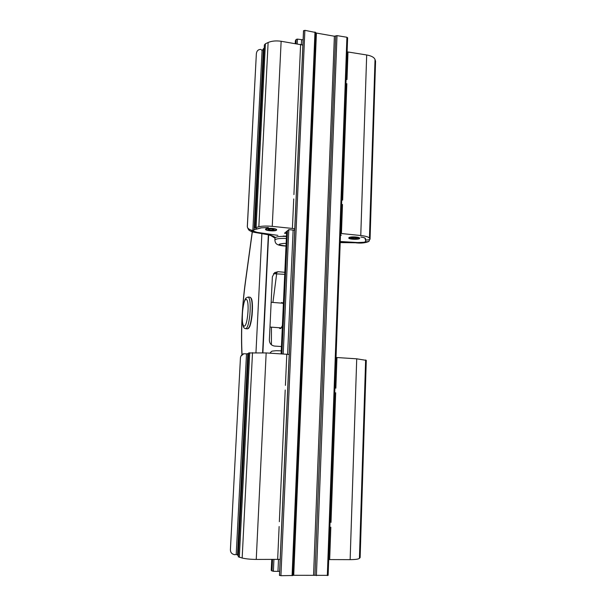 <?xml version="1.0" encoding="UTF-8"?>
<svg xmlns="http://www.w3.org/2000/svg" width="606" height="606" viewBox="0 0 606 606"><rect width="100%" height="100%" fill="white"/><g stroke="black" fill="none" stroke-linecap="round" stroke-linejoin="round"><path stroke-width="0.91" d="M261.898 233.461L255.967 352.578M248.49 328.369C250.073 326.914 251.278 322.43 252.119 314.908C252.846 305.75 252.414 300.046 250.846 297.788M281.442 346.541L274.609 346.079C271.283 345.518 269.534 343.511 269.359 340.057L272.374 276.737L274.639 272.594L278.078 271.7L284.82 272.306M284.729 274.336L273.473 273.7M272.927 302.432L276.684 273.617M271.412 344.776L271.427 327.164M336.027 357.479L356.722 358.813L366.282 360.365L360.138 557.558L359.426 558.353C358.396 559.187 355.298 559.618 350.139 559.649L328.702 559.58M330.831 527.167L329.664 559.603M335.853 388.188L336.959 357.532M280.169 559.361L256.247 559.429C250.642 559.376 245.953 558.914 242.165 558.035L238.279 556.77M238.347 555.467L236.226 554.384M236.219 554.399L234.817 554.717C231.954 554.21 230.477 552.574 230.401 549.809L240.453 357.623L240.87 356.146L243.832 353.752L246.513 353.843M292.956 575.299L328.073 575.352M347.571 37.875L346.92 37.254L337.004 35.618L334.376 36.224L315.718 32.944M248.642 353.518L246.521 353.851M285.418 385.393L286.805 354.275L266.163 352.934L248.672 352.95M286.805 354.275L289.214 354.487M252.975 230.992L257.179 232.371C254.937 232.03 253.535 231.575 252.975 230.992M363.918 242.256L357.82 242.559L340.231 241.499L357.835 242.559L363.918 242.256M369.698 239.514L368.887 241.468L364.6 242.089L365.789 241.332L365.092 238.491C364.82 237.87 363.418 237.393 360.881 237.06C363.615 237.385 365.13 237.87 365.433 238.537L365.797 239.991C368.289 239.999 369.705 239.734 370.054 239.188L369.448 238.097C368.524 236.931 365.63 236.075 360.767 235.522L340.527 233.446M370.061 239.12L375.561 61.251L370.024 239.014M264.208 48.147L262.095 50.442M293.728 198.935L292.41 228.447L272.245 226.356C266.966 225.864 262.504 225.977 258.845 226.705L255.05 227.879L257.103 228.871L261.019 227.811L268.344 227.523L261.391 227.841L254.134 229.803L252.838 230.734L251.551 230.174C249.119 229.492 247.71 228.417 247.339 226.955C249.081 231.613 249.664 230.174 250.695 231.227C252.657 231.803 250.096 231.681 257.565 232.893L257.77 232.802C253.005 232.174 250.937 231.295 251.551 230.174M283.116 236.075L286.471 236.166L283.116 236.075M264.375 44.988L265.413 43.776L268.117 42.511C271.7 40.966 276.041 40.549 281.139 41.269L302.871 45.056M286.585 233.53L284.525 233.227L288.774 229.629L294.698 230.242M292.41 228.447L294.758 228.848M293.918 194.594L300.614 44.389M262.087 50.412L260.868 49.427C258.217 49.389 256.709 50.851 256.353 53.813L247.339 226.955M247.309 226.591L256.353 53.813M303.106 39.837L297.425 39.102L296.16 39.398L295.387 40.913M271.291 570.375L273.382 571.314L279.631 571.382M279.533 575.253L280.926 575.7L292.948 575.495L315.734 32.512L304.871 30.33L303.5 30.914M257.179 232.371L277.889 235.37L257.179 232.371M342.488 204.427L341.436 233.522M346.996 79.56L347.988 51.98L366.683 54.972C371.387 55.828 374.175 57.343 375.031 59.524L375.561 61.251M347.109 51.874L347.988 51.98M340.443 235.643L341.345 235.045L340.474 234.961M274.972 238.211L275.435 237.529C276.965 236.681 279.942 236.295 284.373 236.37L286.456 236.484M349.048 237.582L348.761 237.916C348.208 239.468 359.623 239.862 359.691 238.294C360.259 236.954 350.73 236.317 349.048 237.582M276.518 230.151C275.253 231.553 265.004 230.742 265.511 229.273C265.481 227.606 277.23 228.273 276.677 229.894L276.518 230.151M279.131 526.531L277.662 559.482M268.132 229.136L269.382 229.985L272.465 230.174L274.026 229.401M269.443 228.856L269.382 229.985M272.526 228.977L272.465 230.174M276.677 229.894L273.67 230.765M268.413 230.5L265.511 229.257M351.389 238.999L348.761 237.916M359.691 238.294L356.995 239.143M351.548 237.65L351.412 238.181L353.79 238.65L356.608 238.476L356.836 237.757M356.608 238.476L356.631 237.696M353.79 238.65L353.836 237.385M241.771 350.866L241.87 350.253C241.09 328.467 242.264 305.825 245.415 282.343L252.338 231.871M241.87 350.253L242.052 354.661M262.89 352.753L268.617 234.886M268.337 234.81L262.603 352.737M278.078 271.7L275.435 273.503M283.388 303.757L281.699 302.485L281.04 303.083M279.154 327.732C280.146 329.361 281.229 328.649 282.396 325.604M331.005 522.395L335.686 392.749M346.92 37.254L327.323 575.579M356.722 358.813L350.139 559.649M365.63 359.972L359.426 558.353M366.236 360.305L360.085 557.687M247.809 353.571L237.499 555.225M263.398 48.609L254.134 229.803M268.117 42.511L258.845 226.705M265.413 43.776L256.088 227.311M281.139 41.269L272.245 226.356M295.395 40.685L295.266 43.534M286.714 231.371L281.139 353.904M271.783 559.467L271.283 570.473M337.004 35.618L316.4 575.609M335.686 35.921L314.976 575.382M334.376 36.224L313.56 575.162M316.4 33.262L293.721 575.208M314.984 31.997L292.092 575.67M304.871 30.33L280.926 575.7M303.576 30.633L279.525 575.473M342.64 200.139L346.844 83.666M275.435 237.529L275.101 237.287C272.162 235.302 266.39 233.81 257.77 232.802M366.766 241.892C364.683 242.824 361.237 243.12 356.442 242.779L340.201 242.483M266.163 352.934L256.247 559.429M279.343 521.683L285.214 390.022M247.763 314.423C249.513 296.304 244.226 293.675 242.612 311.09C240.862 328.361 245.983 332.467 247.763 314.423M249.884 314.772C250.657 304.159 250.073 298.25 248.127 297.038L245.983 298.031C245.385 298.834 243.862 300.462 242.544 311.522C241.377 331.043 245.422 327.975 245.771 328.694C247.513 328.051 248.884 323.415 249.884 314.772M245.703 328.694L247.619 328.831M248.218 297.046L250.051 297.198C252.02 298.402 252.611 304.31 251.838 314.923C250.839 323.559 249.452 328.194 247.687 328.831L249.74 326.528C250.02 326.263 251.543 320.703 252.126 314.915C252.679 306.333 252.452 300.917 251.46 298.66L250.142 297.205M272.935 229.038C268.2 228.704 266.973 229.068 269.261 230.136C273.973 230.477 275.192 230.113 272.935 229.038M272.851 229L274.207 229.545C273.95 230.265 272.329 230.431 269.352 230.053L268.034 229.204L268.458 229M274.026 228.712C279.601 229.841 273.662 231.575 268.193 230.462C262.587 229.363 268.443 227.576 274.026 228.712M366.683 54.972L360.767 235.522M272.692 236.461L275.101 237.287M340.193 242.597L356.442 242.779M299.364 72.341L299.182 76.5M286.024 245.968C277.359 245.006 276.806 244.142 284.365 243.385L286.13 243.498M286.358 238.514L284.275 238.408C278.669 238.355 275.533 238.915 274.882 240.112L274.874 240.218M353.487 239.226C347.503 238.12 347.995 237.37 354.964 236.984C360.941 238.105 360.449 238.855 353.487 239.226M353.76 238.817C358.138 238.582 358.449 238.113 354.684 237.4C350.306 237.643 349.995 238.113 353.76 238.817M356.873 237.757L357.275 238.014C357.298 238.537 356.131 238.779 353.783 238.719C351.813 238.559 350.957 238.249 351.23 237.802L351.601 237.62M281.654 303.136L282.532 302.765M282.404 325.528C281.267 327.937 280.654 328.853 280.548 328.27L279.767 327.778M375.031 59.524L369.448 238.097M296.16 39.398L295.97 43.647M287.479 230.727L281.881 353.957M272.556 559.467L272.026 571.094M297.425 39.102L297.205 43.844M288.82 229.636L283.199 354.04M273.92 559.474L273.382 571.314M301.583 39.776L301.371 44.541M293.13 230.083L287.615 354.328M278.502 559.467L277.972 571.307M252.505 352.647L242.165 558.035M249.717 352.768L239.325 557.331M347.624 37.746L328.126 575.412M236.211 554.482L246.513 353.806M252.838 230.613L262.095 50.207M295.364 40.784L295.236 43.526M286.683 231.394L281.108 353.904M271.753 559.467L271.253 570.428M315.734 32.512L292.948 575.495M303.5 30.853L279.457 575.374M240.87 356.146C242.142 354.48 243.127 353.677 243.832 353.752M281.245 350.859L276.291 350.707C270.973 351.26 272.2 350.654 269.935 353.177M283.07 303.25L271.162 302.296M281.176 327.876L269.981 327.058M268.034 229.197L268.034 229.204C268.784 228.773 270.405 228.72 272.905 229.045L274.132 229.469M276.222 230.25C272.617 231.166 269.147 230.969 265.822 229.666M274.98 238.128L270.973 235.658L268.026 234.727L257.565 232.893M356.192 242.862C361.085 243.415 365.312 242.945 368.887 241.468M274.98 238.097L274.882 240.112C275.291 243.468 276.025 245.589 286.017 246.059M359.252 238.628L353.472 239.241L349.033 238.272M357.199 237.931L357.275 238.014C353.707 237.241 351.692 237.173 351.23 237.802M252.24 231.84L245.347 282.093C242.173 305.81 240.976 328.694 241.764 350.76L241.93 354.76M283.388 303.871L282.525 302.765M240.453 357.623L230.401 549.809M264.375 44.897L255.05 227.879M248.672 352.927L238.279 556.8"/></g></svg>
